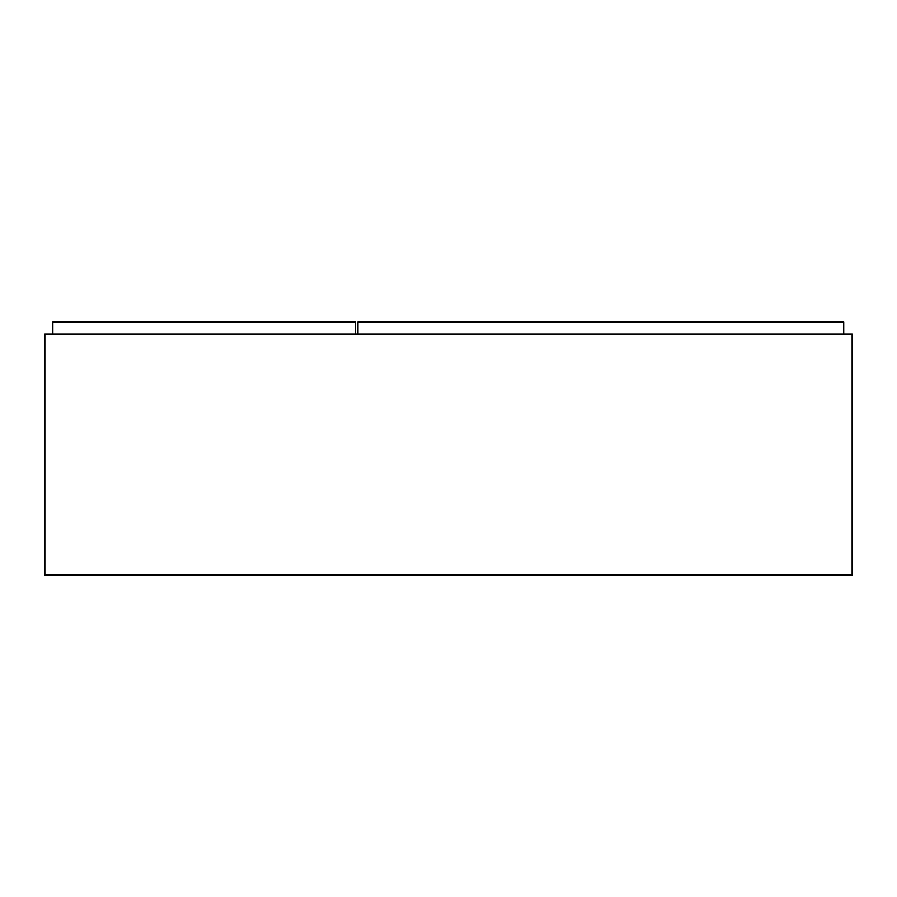 <?xml version="1.0" encoding="UTF-8"?>
<svg xmlns="http://www.w3.org/2000/svg" width="897" height="897" viewBox="0 0 897 897"><rect width="100%" height="100%" fill="white"/><g stroke="black" fill="none" stroke-linecap="round" stroke-linejoin="round"><path stroke-width="1.35" d="M355.571 334.088L355.571 322.045L52.878 322.045L52.878 334.088M44.85 334.088L852.15 334.088L852.15 574.955L44.85 574.955L44.85 334.088M843.718 334.088L843.718 322.045L357.97 322.045L357.97 334.088"/></g></svg>
